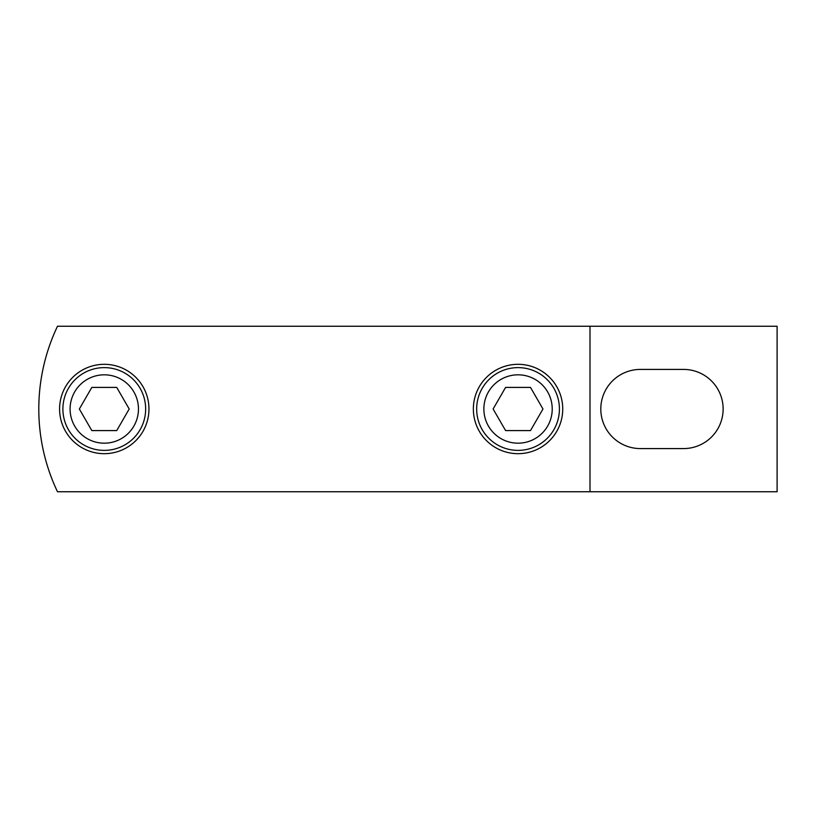 <?xml version="1.0" encoding="UTF-8"?>
<svg xmlns="http://www.w3.org/2000/svg" width="818" height="818" viewBox="0 0 818 818"><rect width="100%" height="100%" fill="white"/><g stroke="black" fill="none" stroke-linecap="round" stroke-linejoin="round"><path stroke-width="1.23" d="M518.039 443.182A34.182 34.182 0 0 0 552.222 409A34.182 34.182 0 0 0 518.039 374.818A34.182 34.182 0 0 0 483.867 409A34.182 34.182 0 0 0 518.039 443.182M518.039 367.619A41.381 41.381 0 0 1 559.42 409A41.381 41.381 0 0 1 518.039 450.381A41.381 41.381 0 0 1 476.669 409A41.381 41.381 0 0 1 518.039 367.619M530.504 387.415L505.585 387.415L493.121 409L505.585 430.585L530.504 430.585L542.968 409L530.504 387.415M104.275 443.182A34.182 34.182 0 0 0 138.457 409A34.182 34.182 0 0 0 104.275 374.818A34.182 34.182 0 0 0 70.092 409A34.182 34.182 0 0 0 104.275 443.182M104.275 367.619A41.381 41.381 0 0 1 145.655 409A41.381 41.381 0 0 1 104.275 450.381A41.381 41.381 0 0 1 62.894 409A41.381 41.381 0 0 1 104.275 367.619M116.739 387.415L91.81 387.415L79.346 409L91.81 430.585L116.739 430.585L129.203 409L116.739 387.415M518.039 364.317A44.683 44.683 0 0 0 473.356 409A44.683 44.683 0 0 0 518.039 453.683A44.683 44.683 0 0 0 562.733 409A44.683 44.683 0 0 0 518.039 364.317M104.275 364.317A44.683 44.683 0 0 0 59.591 409A44.683 44.683 0 0 0 104.275 453.683A44.683 44.683 0 0 0 148.958 409A44.683 44.683 0 0 0 104.275 364.317M590.003 491.751L590.003 326.249L777.1 326.249L777.1 491.751L57.495 491.751A192.424 192.424 0 0 1 57.495 326.249L590.003 326.249M640.371 448.581L683.551 448.581A39.581 39.581 0 0 0 723.132 409A39.581 39.581 0 0 0 683.551 369.419L640.371 369.419A39.581 39.581 0 0 0 600.801 409A39.581 39.581 0 0 0 640.371 448.581"/></g></svg>
